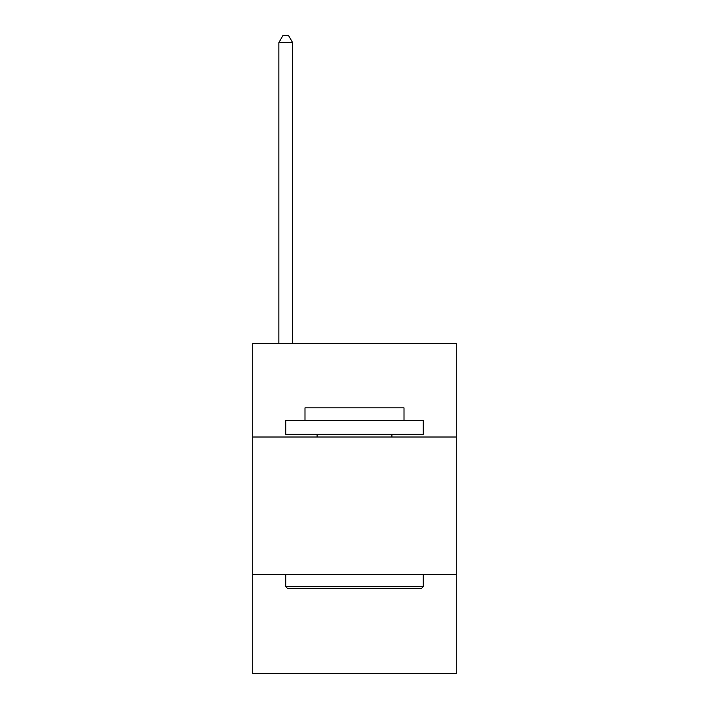 <?xml version="1.0" encoding="UTF-8"?>
<svg xmlns="http://www.w3.org/2000/svg" width="709" height="709" viewBox="0 0 709 709"><rect width="100%" height="100%" fill="white"/><g stroke="black" fill="none" stroke-linecap="round" stroke-linejoin="round"><path stroke-width="1.06" d="M456.268 437.01L456.268 343.502L252.732 343.502L252.732 437.01L456.268 437.01L456.268 673.55L252.732 673.55L252.732 437.01M456.268 574.538L252.732 574.538M287.393 588.284L285.736 586.635L423.264 586.635L421.607 588.284L287.393 588.284M423.264 420.508L423.264 434.262L285.736 434.262L285.736 420.508L423.264 420.508M304.994 420.508L304.994 407.861L404.006 407.861L404.006 420.508M423.264 574.538L423.264 586.635M285.736 574.538L285.736 586.635M391.909 434.262L391.909 437.01M317.091 434.262L317.091 437.01M292.613 343.502L292.613 42.602L278.867 42.602L278.867 343.502M278.867 42.602L282.988 35.45L288.492 35.45L292.613 42.602"/></g></svg>
